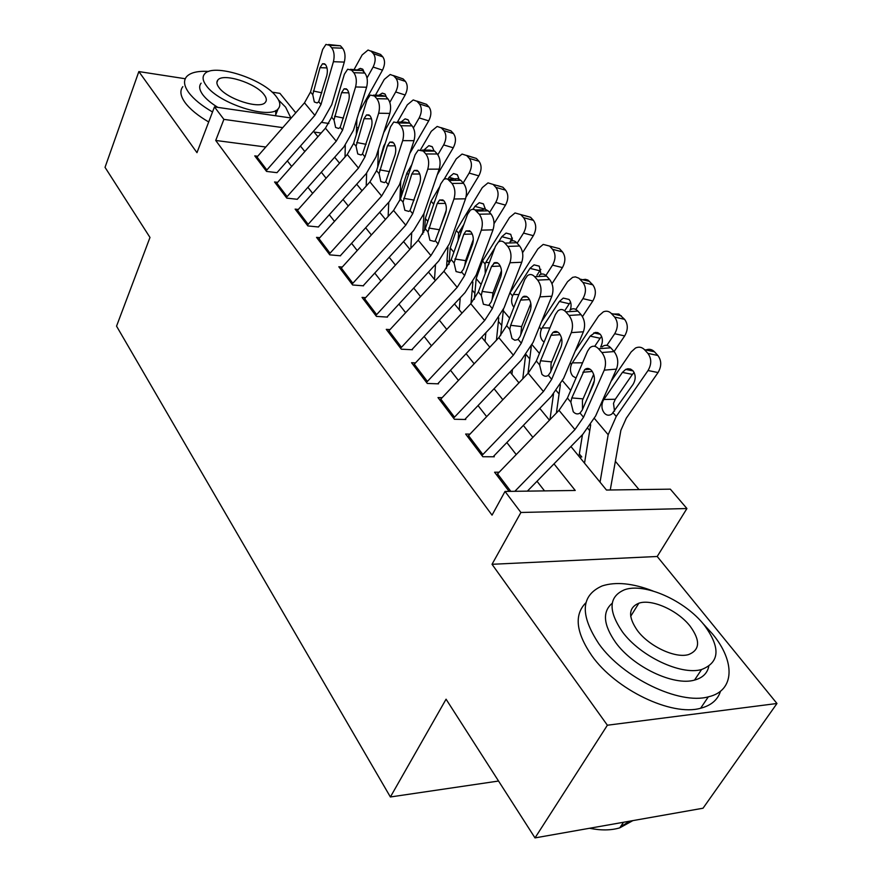 <?xml version="1.0" encoding="UTF-8"?>
<svg xmlns="http://www.w3.org/2000/svg" width="882" height="882" viewBox="0 0 882 882"><rect width="100%" height="100%" fill="white"/><g stroke="black" fill="none" stroke-linecap="round" stroke-linejoin="round"><path stroke-width="1.32" d="M570.93 446.512L606.474 490.039L670.342 489.157L686.924 508.539L520.92 512.475L505.022 491.439L575.24 490.469L554.006 463.855M657.211 556.487L492.024 564.293L607.378 725.224L535.01 837.9L703.031 808.221L776.965 703.494L657.211 556.487L686.924 508.539M295.757 112.797L279.925 93.36L272.075 92.147M639.02 489.587L615.371 461.308M589.738 430.659L587.941 428.498M559.067 393.989L556.288 390.649M529.762 358.941L526.08 354.542M501.715 325.414L498.396 321.434M474.869 293.298L472.179 290.09M449.136 262.527L447.042 260.025M423.779 232.209L422.897 231.161M607.378 725.224L776.965 703.494M185.264 78.741L138.849 71.574L196.973 152.663L214.458 106.898L291.192 118.012M535.01 837.9L446.072 699.194L390.384 796.975L116.545 326.142L149.984 237.456L105.035 167.348L138.849 71.574M499.124 472.201L494.582 472.223L509.101 491.384M469.941 434.098L465.641 434.043L482.84 456.733L494.295 456.766M442.08 397.694L437.99 397.573L454.428 419.259L465.773 419.479M415.455 362.888L411.563 362.711L427.285 383.45L438.508 383.835M389.987 329.57L386.272 329.35L401.321 349.195L412.434 349.746M365.611 297.653L362.05 297.399L376.46 316.406L387.452 317.101M342.227 267.048L338.82 266.761L352.646 284.985L363.527 285.823M319.802 237.666L316.539 237.357L329.802 254.854L340.562 255.802M298.27 209.453L295.128 209.122L307.873 225.924L318.512 226.994M277.587 182.331L274.556 181.979L286.804 198.13L297.333 199.299M550.677 418.928L550.159 418.3M579.452 456.953L581.789 456.964L579.419 454.054M265.769 147.018L215.726 140.459L492.046 515.143L505.022 491.439M544.525 490.888L537.017 481.263M516.202 454.55L506.841 442.543M486.644 416.624L478.033 405.577M458.42 380.407L450.493 370.242M431.441 345.799L424.154 336.45M405.632 312.669L398.94 304.092M380.903 280.95L374.762 273.067M357.199 250.543L351.576 243.322M334.465 221.36L329.306 214.745M312.625 193.345L307.917 187.304M291.644 166.422L287.345 160.899M257.687 156.235L254.766 155.871L266.551 171.417L276.97 172.674L322.58 120.944L331.764 104.682L344.311 62.093L333.418 61.707C334.741 55.941 334.168 51.288 331.687 47.76L329.526 45.324L325.954 44.409L322.658 49.458L310.519 92.004L304.488 102.841L256.287 157.878M390.384 796.975L498.539 781.033M492.024 564.293L520.92 512.475M215.726 140.459L223.885 119.368L214.458 106.898M321.158 133.017L314.091 132.024L317.906 136.699M334.664 157.216L339.526 163.17M356.703 184.206L362.017 190.71M379.646 212.297L385.456 219.409M403.548 241.569L409.876 249.319M428.476 272.075L435.366 280.531M454.473 303.926L461.992 313.121M481.649 337.189L489.819 347.199M510.05 371.972L518.936 382.854M539.773 408.377L549.442 420.207M321.324 122.366L328.887 123.469M356.526 127.471L358.059 127.692M282.758 127.625L223.885 119.368M532.849 437.34L523.346 425.422M502.828 399.7L494.074 388.742M474.152 363.77L466.104 353.682M446.744 329.427L439.346 320.155M420.527 296.561L413.735 288.05M395.423 265.096L389.194 257.279M371.366 234.932L365.644 227.765M348.28 206.002L343.043 199.442M326.108 178.219L321.324 172.222M304.808 151.517L300.442 146.048M266.11 170.832L314.874 115.377L320.993 104.473L333.418 61.707M331.687 47.76L342.591 48.201L340.408 45.776L329.526 45.324M342.591 48.201C345.071 51.718 345.656 56.338 344.311 62.093M328.578 44.519L340.408 45.776M312.757 94.672L319.99 67.682L322.547 63.747L325.436 64.507C327.387 67.33 327.839 71.023 326.803 75.576L318.722 101.772L317.123 102.951L314.323 101.97L312.757 94.672L310.519 92.004M356.339 134.648L356.912 118.971M358.897 112.455L382.501 70.13L373.108 67.054C375.71 61.597 375.809 57.143 373.406 53.692L382.777 56.834C385.191 60.274 385.092 64.706 382.501 70.13M367.011 77.991L373.108 67.054M345.038 156.974L345.281 145.232M354.145 69.435L362.138 54.949L368.048 50.031L371.201 51.277L373.406 53.692M357.872 69.557L360.319 68.388L362.921 69.413L364.167 72.324M370.925 51.002L380.561 54.43L382.777 56.834M290.862 117.956L285.614 107.152L278.536 99.997M208.791 71.442C197.733 70.781 190.303 72.567 186.477 76.8C183.28 80.813 184.073 86.116 188.858 92.731C193.808 99.258 201.691 105.675 212.518 111.981M182.85 86.634C179.641 90.692 180.402 96.05 185.154 102.687C190.071 109.247 197.91 115.674 208.703 121.97M217.854 107.384C211.096 103.238 206.101 99.049 202.871 94.826C199.321 89.975 198.737 86.094 201.118 83.173M276.088 96.336C262.913 78.564 212.606 62.677 204.514 74.099C202.143 76.988 202.75 80.835 206.322 85.664C218.604 103.536 269.969 119.908 278.117 108.861C280.917 105.752 280.244 101.584 276.088 96.336M219.023 87.605C227.038 99.115 260.014 109.6 265.262 102.444C267.014 100.471 266.585 97.814 263.972 94.484C255.582 83.018 223.047 72.732 217.832 80.041C216.255 81.927 216.652 84.451 219.023 87.605M275.68 110.559L275.823 115.785M652.956 590.984C632.747 583.222 615.834 581.536 602.208 585.913C580.753 595.427 579.694 614.798 599.021 644.047C623.012 677.839 679.361 705.049 708.334 696.835C734.96 690.937 735.445 661.456 712.568 634.026L702.767 623.298M585.924 602.726C573.939 614.754 575.902 632.405 591.822 655.701C615.57 689.548 671.643 716.636 700.617 708.246C711.168 705.501 717.794 699.812 720.517 691.19M708.764 666.439C707.276 673.363 702.524 677.916 694.531 680.088C673.848 686.262 633.309 666.968 615.702 642.57C603.343 624.853 602.186 611.744 612.229 603.244M704.2 625.029C684.862 600.399 644.444 582.462 624.533 589.76C608.668 596.563 607.963 610.587 622.405 631.843C640.178 656.186 680.893 675.568 701.565 669.526C719.866 662.382 720.737 647.553 704.2 625.029M637.443 630.586C649.075 646.319 675.303 658.634 688.522 654.587C700.01 650.023 700.551 640.564 690.143 626.198C677.85 610.355 651.765 598.635 638.855 603.2C628.381 607.621 627.907 616.75 637.443 630.586M589.551 828.264C601.017 830.579 611.083 830.436 619.748 827.856L632.879 820.613M630.013 821.12L620.531 826.71M590.83 828.518L589.496 828.275M276.121 184.04L325.447 128.166L331.665 117.196L344.388 74.198L347.662 69.226L351.554 70.163L353.803 72.71L364.828 73.052L362.568 70.527L351.554 70.163M297.289 199.244L343.991 146.732L353.462 130.271L366.603 87.241L355.578 86.954C356.967 81.111 356.372 76.359 353.803 72.71M286.319 197.502L336.24 141.197L342.558 130.161L355.578 86.954M364.828 73.052C367.419 76.69 368.014 81.42 366.603 87.241M350.562 69.314L362.568 70.527M333.991 119.963L341.577 92.687L344.112 88.806L347.254 89.589C349.283 92.511 349.757 96.281 348.666 100.901L340.187 127.35L338.666 128.463L335.612 127.449L333.991 119.963L331.665 117.196M296.727 211.228L347.243 154.493L353.66 143.391L367 99.953L370.253 95.058L374.475 96.028L376.823 98.674L387.981 98.927L385.621 96.292L374.475 96.028M318.424 226.872L366.262 173.556L376.019 156.897L389.811 113.414L378.654 113.227C380.12 107.317 379.503 102.466 376.823 98.674M307.344 225.241L358.478 168.065L364.983 156.886L378.654 113.227M387.981 98.927C390.682 102.698 391.288 107.527 389.811 113.414M373.439 95.135L381.366 95.322L385.621 96.292M356.074 146.28L364.034 118.706L366.548 114.903L369.966 115.696C372.072 118.728 372.557 122.587 371.41 127.262L362.524 153.953L361.102 155.012L357.761 153.953L356.074 146.28L353.66 143.391M318.182 239.518L369.933 181.901L376.548 170.656L390.55 126.776L393.758 121.992L398.377 122.984L400.814 125.74L412.103 125.872L409.645 123.127L398.377 122.984M340.43 255.626L389.436 201.482L399.513 184.614L413.989 140.69L402.699 140.613C404.243 134.626 403.614 129.665 400.814 125.74M329.229 254.104L381.63 196.036L388.345 184.724L402.699 140.613M412.103 125.872C414.915 129.786 415.543 134.726 413.989 140.69M397.286 122.036L405.014 122.146L409.645 123.127M379.073 173.666L387.418 145.806L389.899 142.079L393.615 142.895C395.82 146.048 396.316 149.984 395.114 154.714L385.787 181.67L384.475 182.629L380.826 181.538L379.073 173.666L376.548 170.656M340.507 268.988L393.57 210.456L400.395 199.067L415.113 154.747L418.255 150.083L423.283 151.087L425.841 153.964L437.263 153.986L434.705 151.12L423.283 151.087M363.34 285.57L413.592 230.577L423.988 213.488L439.203 169.135L427.781 169.179C429.402 163.115 428.751 158.043 425.841 153.964M352.028 284.169L405.753 225.186L412.699 213.731L427.781 169.179M437.263 153.986C440.195 158.043 440.835 163.093 439.203 169.135M422.147 150.094L429.633 150.116L434.705 151.12M403.03 202.199L411.795 174.052L414.22 170.424L418.277 171.262C420.582 174.526 421.089 178.55 419.821 183.335L410.031 210.544L408.851 211.415L404.86 210.291L403.03 202.199L400.395 199.067M377.75 166.896L378.389 149.433M383.747 132.52L405.158 94.991L395.687 91.971C398.366 86.447 398.455 81.894 395.963 78.311L405.411 81.398C407.914 84.959 407.826 89.49 405.158 94.991M389.822 102.334L395.687 91.971M366.217 186.036L366.625 173.148M356.725 133.38L359.933 122.973M375.412 95.179L384.287 79.391L390.197 74.496L393.659 75.808L395.963 78.311M378.874 95.267L382.292 93.128L385.136 94.198L386.437 97.196M393.405 75.543L403.107 78.895L405.411 81.398M399.833 200.6L400.792 180.733M409.788 153.446L428.718 120.856L419.182 117.912C421.949 112.301 422.026 107.637 419.424 103.933L428.95 106.943C431.552 110.647 431.485 115.277 428.718 120.856M413.415 127.89L419.182 117.912M388.146 216.432L388.753 202.243M378.422 164.78L383.692 146.092L385.269 143.325M397.451 122.047L407.319 104.815L413.217 99.942L417.032 101.32L419.424 103.933M400.891 122.091L405.114 118.861L408.245 119.985L409.601 123.083M416.789 101.077L426.546 104.352L428.95 106.943M422.721 234.16L423.955 213.587M437.274 174.779L453.26 147.79L443.657 144.924C446.501 139.224 446.568 134.461 443.855 130.613L453.447 133.546C456.17 137.383 456.104 142.134 453.26 147.79M437.858 154.747L443.657 144.924M410.847 248.261L411.707 232.639M401.112 196.906L401.442 190.225L406.9 173.07L411.828 164.636M420.648 149.51L431.298 131.275L437.163 126.446L441.364 127.89L443.855 130.613M432.081 146.61L428.85 145.651L423.922 150.094M428.85 145.651L432.301 146.831L433.768 150.271M441.154 127.669L450.956 130.845L453.447 133.546M446.435 268.282L447.968 247.39M466.049 196.995L478.827 175.86L469.147 173.07C472.102 167.293 472.157 162.409 469.323 158.407L478.981 161.274C481.826 165.254 481.77 170.116 478.827 175.86M445.498 212.397L446.083 211.415M463.204 182.96L469.147 173.07M434.495 279.462L435.521 264.446M424.595 230.423L425.333 218.482L431.066 201.162L439.886 186.356M444.164 179.178L456.27 158.848L462.069 154.063L466.721 155.574L469.323 158.407M432.467 207.843L434.33 202.463M455.575 179.145L449.07 177.304L447.913 179.255M434.683 201.427L434.076 202.441M449.07 177.304L453.546 173.567L457.361 174.801L458.971 178.914M466.545 155.386L476.379 158.44L478.981 161.274M363.781 299.682L418.211 240.224L425.267 228.692L440.724 183.93L443.789 179.41L445.785 178.704L447.802 179.189L451.959 183.423L463.513 183.313L460.845 180.325L449.291 180.424M387.22 316.792L438.773 260.918L449.522 243.608L465.52 198.814L453.965 199.001C455.663 192.86 455.002 187.668 451.959 183.423M375.787 315.524L430.923 255.593L438.1 243.983L453.965 199.001M463.513 183.313C466.578 187.535 467.24 192.706 465.52 198.814M446.27 210.203L438.993 231.194M448.1 179.377L457.725 178.616L460.845 180.325M428.002 231.966L437.229 203.51L439.589 200.016L444.021 200.853C446.413 204.249 446.942 208.373 445.608 213.212L435.311 240.665L434.286 241.425L429.92 240.268L428.002 231.966L425.267 228.692M471.01 303.474L472.895 282.019M494.041 223.664L505.496 205.12L495.75 202.43C498.793 196.565 498.837 191.559 495.882 187.403L505.607 190.17C508.572 194.316 508.539 199.288 505.496 205.12M489.598 212.452L495.75 202.43M459.246 309.758L460.228 297.763M448.993 264.402L450.228 247.919L456.259 230.445L482.311 187.59L488 182.872L493.17 184.448L495.882 187.403M458.078 240.554L458.651 233.223L459.39 231.812L461.187 231.911M484.549 208.99L474.891 206.366L473.149 209.221M463.866 224.458L459.39 231.812M474.891 206.366L479.279 202.684L483.501 203.974L485.232 209.045M497.713 185.65L502.894 187.227L505.607 190.17M485.177 208.174L484.615 208.99M388.058 331.709L443.922 271.292L451.209 259.617L467.493 214.403L470.437 210.059L472.609 209.232L474.825 209.729L479.246 214.216L490.943 213.962L488.143 210.831L476.467 211.074M412.126 349.36L465.057 292.581L476.181 275.063L493.016 229.827L481.318 230.158C483.115 223.94 482.432 218.626 479.246 214.216M400.593 348.236L457.196 287.334L464.616 275.581L481.318 230.158M473.336 239.518L465.619 260.62L464.715 265.769M490.943 213.962C494.141 218.35 494.824 223.642 493.016 229.827M475.211 209.96L482.09 209.828L484.725 208.99L488.143 210.831M454.076 263.023L463.789 234.281L466.06 230.919L470.9 231.757C473.402 235.296 473.954 239.507 472.543 244.413L463.447 269.242L460.878 272.736L456.071 271.568L454.076 263.023L451.209 259.617M496.456 340.165L498.76 317.873M522.574 252.715L533.334 235.67L523.522 233.091C526.675 227.137 526.697 221.999 523.599 217.678L533.401 220.346C536.499 224.645 536.476 229.761 533.334 235.67M517.15 243.234L523.522 233.091M485.034 341.334L485.872 332.712M474.329 299.362L476.181 278.624L482.531 260.984L509.487 217.589L515.033 212.959L520.777 214.591L523.599 217.678M485.254 273.453L485.023 263.894L485.784 262.461L489.334 262.593M512.442 238.074L511.615 239.22L501.825 236.696L498.573 241.911M494.857 247.886L485.784 262.461M501.825 236.696L506.092 233.08L510.777 234.414L512.574 240.753M524.812 215.627L530.556 217.27L533.401 220.346M494.416 262.792L496.974 262.615M510.039 241.734L511.615 239.22M413.404 365.137L470.768 303.728L478.32 291.909L495.464 246.265L498.286 242.12C500.535 240.532 502.74 240.863 504.879 243.123L507.8 246.409L519.63 246.001L516.698 242.737L504.879 243.123M438.145 383.361L492.509 325.656L504.03 307.917L521.758 262.263L509.939 262.748C511.836 256.453 511.119 251.006 507.8 246.409M426.491 382.402L484.648 320.497L492.332 308.601L509.939 262.748M501.472 270.642L492.994 292.868L492.068 299.615M519.63 246.001C522.96 250.576 523.676 256 521.758 262.263M510.061 241.734C512.332 240.158 514.548 240.488 516.698 242.737M481.318 295.47L482.123 291.424L491.55 266.441L494.813 262.615L497.172 262.693L499.003 264.071C501.626 267.753 502.189 272.075 500.7 277.036L491.109 302.096L488.672 305.437L483.402 304.257L481.318 295.47L478.32 291.909M522.783 378.83L525.617 355.148M552 283.706L562.418 267.588L552.551 265.129C555.803 259.088 555.814 253.818 552.584 249.319L562.429 251.866C565.671 256.342 565.671 261.59 562.418 267.588M545.914 275.449L552.551 265.129M511.924 374.266L512.475 369.426M500.645 335.612L503.435 309.373M509.73 293.232L537.877 248.922L543.213 244.413L549.618 246.089L552.584 249.319M513.71 307.024C511.384 303.981 510.998 300.277 512.563 295.9L513.357 294.456L518.859 294.588M540.875 269.374L539.817 270.774L529.961 268.36L513.357 294.456M529.961 268.36L534.062 264.854L539.277 266.21L540.997 274.203M559.464 248.647L549.618 246.089L559.464 248.647L562.429 251.866M536.94 275.261L539.817 270.774M523.566 296.462L523.335 297.036M439.886 400.064L498.837 337.652L506.665 325.678L524.735 279.605L527.392 275.702C529.839 273.872 532.254 274.203 534.635 276.683L537.678 280.123L549.651 279.539L546.586 276.121L534.635 276.683M465.332 418.906L521.218 360.242L533.158 342.282L551.856 296.209L539.894 296.859C541.901 290.498 541.162 284.919 537.678 280.123M453.568 418.134L513.357 355.192L521.328 343.142L539.894 296.859M530.832 303.463L521.615 326.594L520.766 334.708M549.651 279.539C553.146 284.313 553.874 289.869 551.856 296.209M539.299 275.151C541.769 273.332 544.194 273.652 546.586 276.121M509.796 329.405L510.656 325.304L520.589 300.078L522.618 297.08L524.239 296.22L526.4 296.385L528.417 297.895C531.162 301.732 531.736 306.153 530.17 311.181L520.06 336.472L517.778 339.625L514.812 340.243L511.979 338.456L509.796 329.405L506.665 325.678M549.96 419.667L553.499 394.034M582.484 316.616L592.825 300.971L582.914 298.645C586.287 292.504 586.276 287.091 582.892 282.405L592.792 284.82C596.188 289.494 596.199 294.875 592.825 300.971M575.814 309.428L582.914 298.645M540.005 408.653L540.082 408.057M527.998 373.373L531.306 346.295M541.46 321.82L567.556 281.689L572.639 277.334L575.417 276.882L578.945 278.238L582.892 282.405M544.106 342.084L542.562 340.783C540.126 337.608 539.718 333.804 541.339 329.361L542.154 327.883L549.894 327.972M570.577 302.151L569.287 303.75L559.375 301.468L542.154 327.883M559.375 301.468L563.256 298.094L569.077 299.461C571.216 302.206 571.646 305.657 570.334 309.825M556.509 331.522L555.98 332.316M582.627 279.726L585.372 279.318L587.941 280.068L592.792 284.82M564.877 310.475L569.287 303.75M467.581 436.612L528.219 373.141L536.333 361.014L555.406 314.532L557.865 310.905C560.522 308.799 563.168 309.108 565.803 311.842L569.011 315.447L581.106 314.687L577.897 311.103L565.803 311.842M493.777 456.093L551.272 396.448L563.653 378.268L583.399 331.786L571.293 332.624C573.421 326.186 572.65 320.464 569.011 315.447M481.914 455.52L543.422 391.52L551.691 379.315L571.293 332.624M561.525 337.993L551.063 363.406L550.886 371.245M581.106 314.687C584.766 319.67 585.527 325.37 583.399 331.786M569.904 310.166C572.583 308.072 575.24 308.38 577.897 311.103M539.608 364.928L540.523 360.76L551.007 335.314L552.871 332.536C554.999 330.827 557.115 331.092 559.232 333.33C562.11 337.332 562.705 341.874 561.04 346.946L550.379 372.458L548.273 375.401C546.09 376.823 543.973 376.438 541.901 374.244L539.608 364.928L536.333 361.014M578.967 456.358L582.451 434.705M588.603 395.478L594.38 380.583M614.081 351.532L624.677 335.921L614.71 333.738C618.205 327.509 618.183 321.952 614.622 317.057L624.577 319.328C628.138 324.201 628.171 329.736 624.677 335.921M606.849 345.391L614.71 333.738M556.399 413.008L560.379 384.662M575.13 351.234L598.624 315.988L603.365 311.831C606.43 310.629 609.098 311.192 611.38 313.518L614.622 317.057M576.012 378.047L572.738 376.096C570.191 372.788 569.761 368.874 571.448 364.354L572.297 362.866L582.561 362.811M601.623 336.483L600.124 338.258L590.157 336.119L572.297 362.866M590.157 336.119L595.273 332.448L597.731 332.602L600.267 334.278C602.946 337.949 603.079 342.194 600.642 347.023M586.045 368.742L585.428 369.657M613.552 314.014L618.855 314.025L624.577 319.328M594.7 346.328L600.124 338.258M496.588 474.869L559.001 410.328L567.424 398.047L587.566 351.157L589.793 347.85C592.671 345.424 595.571 345.722 598.514 348.732L601.877 352.524L614.104 351.565L610.741 347.795L598.514 348.732M527.392 491.131L582.759 434.385L595.626 415.984L616.474 369.106L604.247 370.153C606.496 363.638 605.702 357.761 601.877 352.524M514.856 491.296L574.943 429.589L583.531 417.241L604.247 370.153M593.663 374.332L582.418 400.406L582.506 409.402M614.104 351.565C617.951 356.769 618.745 362.612 616.474 369.106M601.976 346.924C604.865 344.509 607.786 344.796 610.741 347.795M570.852 402.148L571.823 397.925L584.59 369.734C586.872 367.772 589.198 368.026 591.557 370.484C594.567 374.674 595.196 379.326 593.432 384.464L582.153 410.196L580.025 413.063C577.721 414.529 575.461 414.099 573.256 411.762L570.852 402.148L567.424 398.047M610.256 489.984L620.884 430.295L626.308 418.156L658.049 372.546L648.038 370.528C651.677 364.211 651.622 358.489 647.895 353.373L657.884 355.49C661.621 360.584 661.676 366.262 658.049 372.546M600.047 482.167L608.172 434.727L616.242 416.436L648.038 370.528M584.523 463.16L590.686 424.749M610.983 381.454L631.17 351.918L635.514 348.015C638.91 346.505 641.898 347.056 644.488 349.669L647.895 353.373M622.405 372.413L625.702 369.415L627.907 368.742L630.63 369.095L632.956 370.76C635.889 374.85 635.922 379.403 633.056 384.398L611.932 414C609.142 415.874 606.618 415.565 604.346 413.085C601.689 409.634 601.226 405.61 602.979 401.012L603.85 399.491L615.305 399.248L632.416 374.387L622.405 372.413L603.85 399.491M645.889 349.967C649.152 348.688 652.019 349.305 654.477 351.797L657.884 355.49M634.125 372.48L632.416 374.387M615.305 399.248L613.497 403.361L614.545 411.188M320.993 104.473L318.722 101.772M314.874 115.377L304.488 102.841M266.849 169.95L257.015 157.007M327.002 67.914L319.99 67.682M313.319 91L321.82 92.808M380.561 54.43L371.201 51.277M342.558 130.161L340.187 127.35M336.24 141.197L325.447 128.166M287.08 196.609L276.86 183.147M348.82 92.864L341.577 92.687M334.576 116.248L343.506 118.067M364.983 156.886L362.524 153.953M358.478 168.065L347.243 154.493M308.127 224.326L297.499 210.324M371.52 118.816L364.034 118.706M356.692 142.498L366.085 144.317M388.345 184.724L385.787 181.67M381.63 196.036L369.933 181.901M330.022 253.178L318.964 238.603M395.147 145.839L387.418 145.806M379.723 169.84L389.612 171.648M412.699 213.731L410.031 210.544M405.753 225.186L393.57 210.456M352.844 283.232L341.312 268.051M419.777 173.997L411.795 174.052M403.713 198.329L414.154 200.115M403.107 78.895L393.659 75.808M383.692 146.092L384.199 146.677M426.546 104.352L417.032 101.32M406.9 173.07L408.432 174.857M401.442 190.225L402.798 191.835M450.956 130.845L441.364 127.89M431.066 201.162L433.36 203.83M425.333 218.482L427.792 221.393M476.379 158.44L466.721 155.574M438.1 243.983L435.311 240.665M430.923 255.593L418.211 240.224M376.625 314.576L364.608 298.733M445.465 203.367L437.229 203.51M428.729 228.03L439.401 229.739M456.259 230.445L458.651 233.223M450.228 247.919L453.866 252.23M502.894 187.227L493.17 184.448M464.616 275.581L461.705 272.108M457.196 287.334L443.922 271.292M401.453 347.265L388.907 330.75M472.278 234.028L463.789 234.281M454.847 259.032L465.619 260.62M482.531 260.984L485.023 263.894M476.181 278.624L481.12 284.456M530.556 217.27L520.777 214.591M492.332 308.601L489.29 304.974M484.648 320.497L470.768 303.728M427.373 381.421L414.275 364.156M500.281 266.066L491.55 266.441M482.123 291.424L492.994 292.868M509.961 292.879L512.563 295.9M503.269 310.662L509.609 318.159M521.328 343.142L518.142 339.35M513.357 355.192L498.837 337.652M454.484 417.131L440.78 399.072M529.553 299.582L520.589 300.078M510.656 325.304L521.615 326.594M539.343 327.035L541.339 329.361M532.078 344.73L539.442 353.439M589.694 281.457L579.794 279.032M551.691 379.315L548.35 375.335M543.422 391.52L528.219 373.141M482.851 454.506L468.496 435.598M560.191 334.675L551.007 335.314M540.523 360.76L551.57 361.885M570.18 362.888L571.448 364.354M562.518 380.737L570.698 390.406M621.325 315.811L611.38 313.518M583.531 417.241L580.025 413.063M574.943 429.589L559.001 410.328M510.821 491.351L497.536 473.843M592.285 371.454L582.892 372.259M571.823 397.925L582.958 398.862M594.424 418.476L608.172 434.727M613.199 412.897L616.242 416.436M654.477 351.797L644.488 349.669M324.642 63.824L322.547 63.747M362.656 69.149L360.319 68.388M216.884 82.544L217.832 80.041M275.349 115.718L278.117 108.861M623.53 822.267L619.748 827.856M630.696 616.286L638.855 603.2M694.531 680.088L701.565 669.526M708.334 696.835L700.617 708.246M346.428 88.873L344.112 88.806M369.095 114.947L366.548 114.903M392.711 142.101L389.899 142.079M417.318 170.413L414.22 170.424M384.883 93.944L382.292 93.128M408.002 119.743L405.114 118.861M457.163 174.603L453.546 173.567M443.007 199.96L439.589 200.016M483.336 203.797L479.279 202.684M469.841 230.819L466.06 230.919M510.645 234.27L506.092 233.08M497.878 263.068L493.711 263.244M539.2 266.121L534.062 264.854M527.227 296.826L522.618 297.08M569.055 299.439L563.256 298.094M557.953 332.183L552.871 332.536M600.311 334.322L593.773 332.911M590.179 369.249L584.59 369.734M633.078 370.892L625.702 369.415"/></g></svg>
